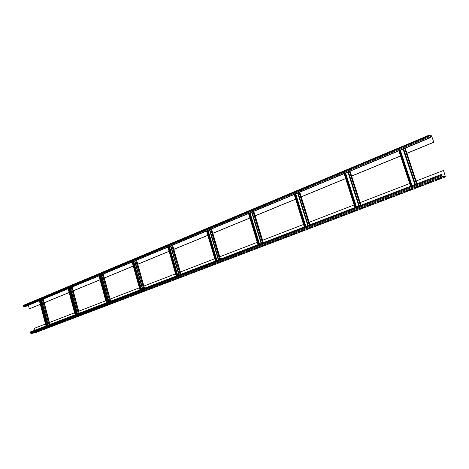 <?xml version="1.0" encoding="UTF-8"?>
<svg xmlns="http://www.w3.org/2000/svg" width="469" height="469" viewBox="0 0 469 469"><rect width="100%" height="100%" fill="white"/><g stroke="black" fill="none" stroke-linecap="round" stroke-linejoin="round"><path stroke-width="0.7" d="M406.922 153.263L433.837 142.171L431.679 136.233L428.619 135.875L428.871 137.089L429.727 137.98L24.793 306.826L23.62 306.427L23.702 305.249L428.379 135.506M40.328 304.399L29.348 308.872L28.421 305.313M429.727 137.98L428.707 137.071L428.426 135.471L431.539 135.828L433.837 142.171M44.25 302.786L69.142 292.527M73.24 290.844L100.049 279.794M104.329 278.029L133.284 266.099M137.769 264.252L169.116 251.337M173.835 249.391L207.861 235.368M212.844 233.316L249.901 218.05M255.171 215.875L295.663 199.19M301.262 196.886L345.671 178.583M351.644 176.121L400.544 155.978M406.945 153.34L434.001 142.189M44.238 302.734L69.131 292.474M73.223 290.786L100.032 279.741M104.317 277.976L133.266 266.046M137.757 264.194L169.098 251.278M173.817 249.332L207.843 235.309M212.826 233.257L249.883 217.985M255.154 215.81L295.646 199.126M301.245 196.816L345.653 178.519M351.621 176.057L400.52 155.907M29.348 308.872L40.316 304.352M34.911 330.205L34.407 328.288L45.481 324.015M443.563 170.505L445.286 176.485L442.302 176.455L441.716 175.201L442.003 174.374L441.558 174.374L441.558 175.201L442.443 176.872L445.444 176.895L443.563 170.505M416.15 181.016L443.404 170.505M360.163 202.614L409.66 183.52M309.182 222.283L354.118 204.947M262.564 240.269L303.519 224.469M219.762 256.778L257.235 242.326M180.336 271.991L214.732 258.724M143.895 286.049L175.564 273.832M110.109 299.081L139.357 287.802M78.71 311.199L105.789 300.752M49.444 322.49L74.577 312.794M441.522 174.398L30.632 331.841L30.538 333.054L31.136 333.529L35.439 332.668M441.511 177.663L435.384 179.996L441.511 177.663M431.333 181.538L425.307 183.83L431.333 181.538M421.32 185.349L415.393 187.606L421.32 185.349M411.471 189.095L405.644 191.317L411.471 189.095M401.786 192.782L396.047 194.969L401.786 192.782M392.254 196.411L386.608 198.557L392.254 196.411M382.874 199.982L377.316 202.092L382.874 199.982M373.641 203.493L368.177 205.574L373.641 203.493M364.56 206.952L359.172 208.998L364.56 206.952M355.613 210.352L350.314 212.369L355.613 210.352M346.808 213.706L341.59 215.687L346.808 213.706M338.137 217.006L332.996 218.959L338.137 217.006M329.596 220.254L324.536 222.177L329.596 220.254M321.189 223.455L316.206 225.349L321.189 223.455M312.905 226.603L307.998 228.473L312.905 226.603M304.744 229.71L299.908 231.551L304.744 229.71M296.707 232.771L291.941 234.582L296.707 232.771M288.787 235.784L284.091 237.572L288.787 235.784M280.984 238.75L276.352 240.515L280.984 238.75M273.292 241.682L268.725 243.417L273.292 241.682M265.706 244.566L261.21 246.278L265.706 244.566M258.231 247.409L253.799 249.098L258.231 247.409M250.868 250.212L246.495 251.876L250.868 250.212M243.604 252.979L239.29 254.614L243.604 252.979M236.44 255.705L232.19 257.317L236.44 255.705M229.376 258.39L225.184 259.984L229.376 258.39M222.412 261.04L218.278 262.617L222.412 261.04M215.541 263.654L211.46 265.208L215.541 263.654M208.764 266.234L204.736 267.764L208.764 266.234M202.075 268.778L198.106 270.291L202.075 268.778M195.479 271.287L191.563 272.776L195.479 271.287M188.972 273.767L185.108 275.239L188.972 273.767M182.547 276.212L178.736 277.66L182.547 276.212M176.209 278.621L172.445 280.052L176.209 278.621M169.954 281.001L166.243 282.414L169.954 281.001M163.781 283.352L160.117 284.747L163.781 283.352M157.684 285.668L154.067 287.046L157.684 285.668M151.669 287.96L148.098 289.32L151.669 287.96M145.73 290.217L142.201 291.56L145.73 290.217M139.862 292.451L136.379 293.776L139.862 292.451M134.07 294.655L130.634 295.962L134.07 294.655M128.354 296.83L124.953 298.126L128.354 296.83M122.708 298.982L119.349 300.26L122.708 298.982M117.127 301.104L113.815 302.364L117.127 301.104M111.616 303.203L108.345 304.445L111.616 303.203M106.176 305.272L102.94 306.503L106.176 305.272M100.794 307.318L97.599 308.532L100.794 307.318M95.483 309.341L92.329 310.542L95.483 309.341M90.236 311.34L87.117 312.524L90.236 311.34M85.047 313.31L81.969 314.482L85.047 313.31M79.923 315.262L76.875 316.423L79.923 315.262M74.858 317.191L71.851 318.334L74.858 317.191M69.852 319.096L66.879 320.227L69.852 319.096M64.904 320.978L61.967 322.097L64.904 320.978M60.014 322.836L57.107 323.944L60.014 322.836M55.178 324.677L52.305 325.767L55.178 324.677M50.4 326.494L47.562 327.579L50.4 326.494M45.675 328.294L42.867 329.361L45.675 328.294M41.002 330.07L38.229 331.126L41.002 330.07M36.389 331.829L33.639 332.873L36.389 331.829M47.944 325.21L41.301 299.943M46.607 325.721L39.976 300.494M46.39 325.803L39.765 300.582M414.86 184.61L403.07 149.095M411.788 185.783L400.045 150.356M411.635 185.841L399.899 150.414M355.895 207.204L345.02 173.301M356.059 207.14L345.184 173.231M358.82 206.079L347.904 172.094M305.126 226.656L295.013 194.148M305.301 226.591L295.194 194.078M307.799 225.636L297.651 193.052M258.695 244.449L249.256 213.231M258.882 244.378L249.444 213.155M261.145 243.511L251.671 212.223M216.062 260.787L207.228 230.754M216.262 260.711L207.421 230.672M218.314 259.926L209.45 229.828M176.79 275.836L168.488 246.911M176.989 275.76L168.693 246.823M178.865 275.039L170.54 246.055M140.489 289.748L132.674 261.843M140.694 289.666L132.879 261.761M142.412 289.01L134.574 261.051M106.832 302.646L99.451 275.696M107.043 302.564L99.663 275.608M108.62 301.96L101.216 274.957M75.55 314.635L68.562 288.576M75.761 314.552L68.773 288.488M77.215 313.996L70.209 287.89M441.669 174.978L442.144 174.79M24.224 306.919L429.317 137.933M23.62 306.427L428.707 137.071M23.473 305.864L428.426 136.245M444.237 176.479L445.286 176.08M30.385 332.486L441.558 175.201M30.538 333.054L441.839 176.033M31.136 333.529L442.443 176.872M35.327 332.709L445.403 176.901M49.761 324.513L43.095 299.193M49.011 324.8L42.351 299.503M48.201 325.111L41.553 299.838M47.533 325.369L40.891 300.113M47.129 325.521L40.492 300.283M46.132 325.902L39.513 300.688M429.616 137.646L431.978 136.661M417.005 183.784L405.181 148.216M416.484 183.983L404.671 148.427M415.399 184.399L403.604 148.872M412.081 185.671L400.333 150.232M411.096 186.046L399.371 150.637M428.994 137.353L431.679 136.233M360.937 205.27L349.991 171.226M355.408 207.392L344.545 173.501M356.493 206.976L345.612 173.055M359.313 205.891L348.391 171.894M360.356 205.492L349.417 171.466M309.88 224.839L299.697 192.196M304.68 226.826L294.579 194.33M305.342 226.574L295.236 194.06M305.847 226.38L295.728 193.855M308.244 225.46L298.091 192.87M309.253 225.073L299.081 192.454M263.185 242.731L253.688 211.384M258.284 244.607L248.857 213.395M259.029 244.32L249.59 213.09M259.515 244.138L250.071 212.891M261.55 243.352L252.076 212.052M262.529 242.983L253.037 211.654M220.324 259.152L211.431 229.001M215.687 260.928L206.858 230.912M216.502 260.617L207.661 230.578M216.971 260.442L208.125 230.385M218.695 259.779L209.825 229.675M219.633 259.416L210.751 229.288M180.835 274.283L172.486 245.246M176.444 275.971L168.148 247.052M177.311 275.637L169.004 246.694M177.763 275.461L169.45 246.506M179.217 274.904L170.886 245.908M180.125 274.558L171.783 245.533M144.341 288.271L136.479 260.26M140.167 289.871L132.358 261.978M141.075 289.52L133.255 261.602M141.515 289.355L133.688 261.421M142.734 288.886L134.89 260.922M143.62 288.546L135.758 260.559M110.514 301.233L103.086 274.177M106.539 302.757L99.158 275.819M107.483 302.394L100.096 275.426M107.911 302.229L100.513 275.25M108.919 301.843L101.515 274.834M109.775 301.514L102.359 274.482M79.068 313.286L72.038 287.128M75.275 314.74L68.292 288.687M76.248 314.365L69.254 288.288M76.658 314.207L69.658 288.118M77.491 313.89L70.479 287.778M78.323 313.568L71.3 287.433M428.426 135.471L23.702 305.249M30.632 331.841L441.558 174.374M35.38 332.697L445.444 176.895M49.954 324.437L43.289 299.116M45.991 325.961L39.373 300.746M417.058 183.766L405.234 148.192M410.568 186.252L398.843 150.854M361.013 205.24L350.062 171.197M354.957 207.562L344.099 173.682M309.968 224.803L299.791 192.161M304.299 226.973L294.204 194.488M263.297 242.69L253.793 211.337M257.962 244.73L248.535 213.53M220.448 259.105L211.554 228.954M215.412 261.04L206.583 231.024M180.981 274.23L172.621 245.187M176.203 276.059L167.914 247.151M144.499 288.212L136.631 260.195M139.961 289.948L132.152 262.06M110.684 301.168L103.256 274.113M106.357 302.827L98.982 275.889M79.249 313.216L72.22 287.051M75.11 314.799L68.134 288.757"/></g></svg>
